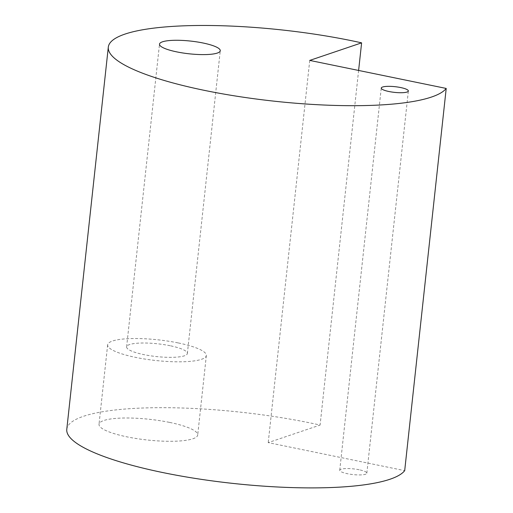 <?xml version="1.0" encoding="UTF-8"?>
<svg xmlns="http://www.w3.org/2000/svg" width="513" height="513" viewBox="0 0 513 513"><rect width="100%" height="100%" fill="white"/><g stroke="black" fill="none" stroke-linecap="round" stroke-linejoin="round"><path stroke-width="0.38" stroke-dasharray="2.56 1.92" d="M66.786 429.33A170.9 35.827 -173.8 0 1 310.128 422.924A170.9 35.827 -173.8 0 1 320.093 425.053L268.222 442.616L404.693 470.645M169.694 422.423A49.633 10.407 -173.8 0 1 197.704 435.005A49.633 10.407 -173.8 0 1 147.237 439.987A49.633 10.407 -173.8 0 1 99.015 424.283A49.633 10.407 -173.8 0 1 169.694 422.423M359.138 469.754A13.627 2.854 6.2 0 0 339.741 470.261A13.627 2.854 6.2 0 0 352.976 474.576A13.627 2.854 6.2 0 0 366.833 473.204A13.627 2.854 6.2 0 0 359.138 469.754M309.743 60.412L268.222 442.616M358.613 70.448L320.093 425.053M178.325 342.953A49.633 10.407 -173.8 0 1 206.341 355.535A49.633 10.407 -173.8 0 1 155.869 360.517A49.633 10.407 -173.8 0 1 107.647 344.813A49.633 10.407 -173.8 0 1 178.325 342.953M170.13 345.73A30.562 6.406 6.2 0 0 126.615 346.878A30.562 6.406 6.2 0 0 156.305 356.548A30.562 6.406 6.2 0 0 187.373 353.476A30.562 6.406 6.2 0 0 170.13 345.73M107.647 344.813L99.015 424.283M206.341 355.535L197.704 435.005M366.833 473.204L408.354 91M339.741 470.261L381.262 88.056M187.373 353.476L220.263 50.742M126.615 346.878L159.505 44.137"/><path stroke-width="0.77" d="M446.214 88.441L404.693 470.645A170.9 35.827 -173.8 0 1 221.937 482.143A170.9 35.827 -173.8 0 1 66.786 429.33L108.307 47.125A170.9 35.827 6.2 0 0 263.458 99.939A170.9 35.827 6.2 0 0 446.214 88.441L309.743 60.412L361.614 42.848A170.9 35.827 6.2 0 0 351.649 40.719A170.9 35.827 6.2 0 0 108.307 47.125M400.659 87.55A13.627 2.854 6.2 0 0 381.262 88.056A13.627 2.854 6.2 0 0 394.497 92.372A13.627 2.854 6.2 0 0 408.354 91A13.627 2.854 6.2 0 0 400.659 87.55M203.013 42.996A30.562 6.406 6.2 0 0 159.505 44.137A30.562 6.406 6.2 0 0 189.188 53.807A30.562 6.406 6.2 0 0 220.263 50.742A30.562 6.406 6.2 0 0 203.013 42.996M361.614 42.848L358.613 70.448"/></g></svg>
